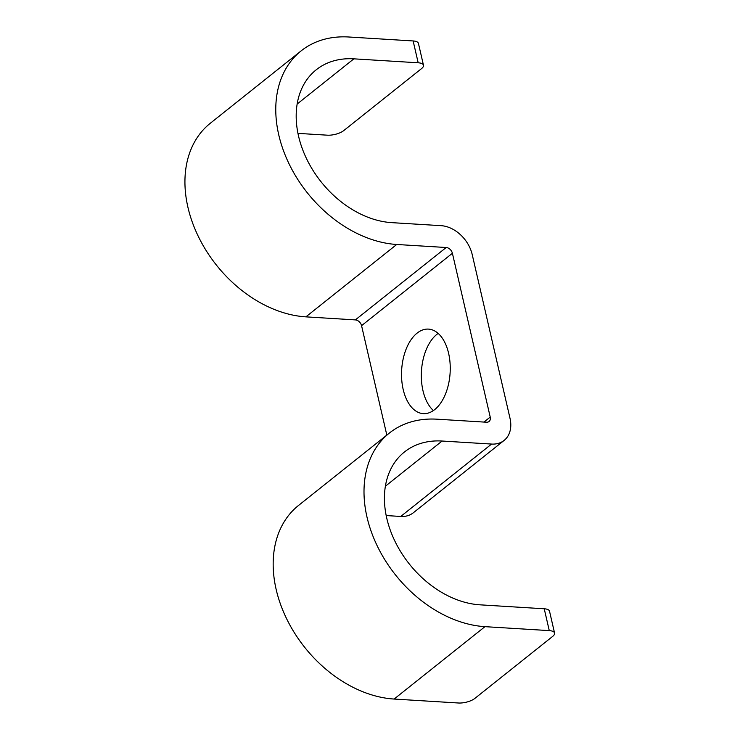 <?xml version="1.0" encoding="UTF-8"?>
<svg xmlns="http://www.w3.org/2000/svg" width="740" height="740" viewBox="0 0 740 740"><rect width="100%" height="100%" fill="white"/><g stroke="black" fill="none" stroke-linecap="round" stroke-linejoin="round"><path stroke-width="1.11" d="M297.97 133.376L327.339 135.179A12.099 4.551 167 0 0 343.721 130.619L421.587 68.57A12.099 4.551 167 0 0 423.474 65.24A12.099 4.551 167 0 0 418.183 62.789L353.868 58.839A90.733 66.026 51.4 0 0 316.23 69.782A90.733 66.026 51.4 0 0 307.1 159.831A90.733 66.026 51.4 0 0 391.682 222.638L441.151 225.672A30.248 22.006 51.4 0 1 472.194 254.495L510.008 418.294A30.248 22.006 -128.6 0 1 504.116 440.42A30.248 22.006 -128.6 0 1 491.573 444.065L400.738 516.455A30.248 22.006 -128.6 0 0 413.281 512.811L504.116 440.42M438.154 333.398A42.337 24.272 -86.5 0 0 436.859 334.369A42.337 24.272 -86.5 0 0 421.393 372.294A42.337 24.272 -86.5 0 0 433.418 410.552M549.274 630.619L544.233 608.779A12.099 4.551 167 0 1 549.524 611.221L554.565 633.061A12.099 4.551 -13 0 0 549.274 630.619L484.959 626.66A114.922 83.639 -128.6 0 1 377.825 547.11A114.922 83.639 -128.6 0 1 389.388 433.048A114.922 83.639 -128.6 0 1 437.062 419.192L486.532 422.226A6.05 4.403 -128.6 0 0 489.038 421.504A6.05 4.403 -128.6 0 0 490.222 417.073L452.399 253.274L361.564 325.665L386.826 435.092M434.713 409.59A42.337 24.272 93.5 0 1 423.289 413.632A42.337 24.272 93.5 0 1 401.737 379.916A42.337 24.272 93.5 0 1 417.064 333.148A42.337 24.272 93.5 0 1 428.488 329.106A42.337 24.272 93.5 0 1 450.04 362.822A42.337 24.272 93.5 0 1 434.713 409.59M544.233 608.779L479.918 604.821A90.733 66.026 -128.6 0 1 395.336 542.022A90.733 66.026 -128.6 0 1 404.466 451.964A90.733 66.026 -128.6 0 1 442.104 441.031L491.573 444.065M386.206 515.558L400.738 516.455M554.565 633.061A12.099 4.551 -13 0 1 552.678 636.391L474.821 698.44A12.099 4.551 -13 0 1 458.43 703L394.124 699.05A114.922 83.639 -128.6 0 1 286.99 619.491A114.922 83.639 -128.6 0 1 298.553 505.429L389.388 433.048M452.399 253.274A6.05 4.403 51.4 0 0 446.192 247.511L355.357 319.902L305.888 316.859A114.922 83.639 51.4 0 1 198.755 237.309A114.922 83.639 51.4 0 1 210.317 123.247L301.152 50.856A114.922 83.639 51.4 0 0 289.59 164.918A114.922 83.639 51.4 0 0 396.723 244.478L446.192 247.511M361.564 325.665A6.05 4.403 51.4 0 0 355.357 319.902M423.474 65.24L418.433 43.401A12.099 4.551 -13 0 0 413.133 40.95L348.827 37A114.922 83.639 51.4 0 0 301.152 50.856M490.222 417.073L483.951 422.068M442.104 441.031L385.401 486.208M484.959 626.66L394.124 699.05M396.723 244.478L305.888 316.859M353.868 58.839L297.166 104.025M413.133 40.95L418.183 62.789"/></g></svg>
